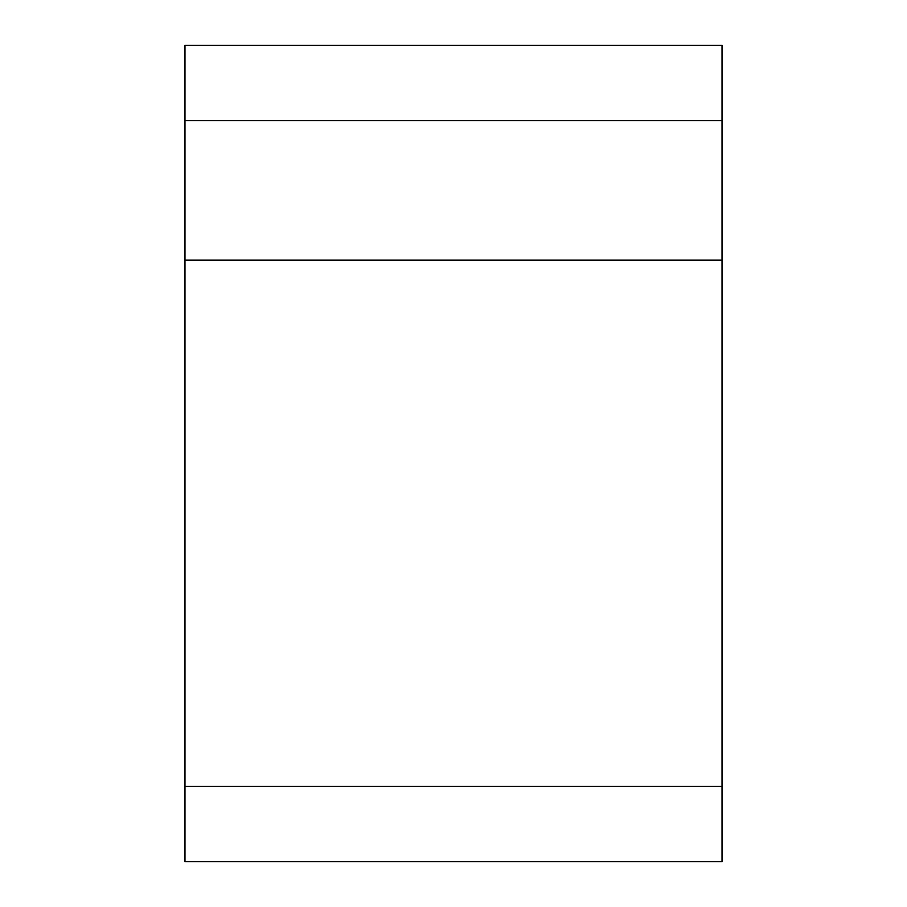 <?xml version="1.0" encoding="UTF-8"?>
<svg xmlns="http://www.w3.org/2000/svg" width="907" height="907" viewBox="0 0 907 907"><rect width="100%" height="100%" fill="white"/><g stroke="black" fill="none" stroke-linecap="round" stroke-linejoin="round"><path stroke-width="1.36" d="M453.5 861.65L528.69 861.65L453.5 861.65M184.983 786.46L184.983 45.35L722.017 45.35L722.017 861.65L184.983 861.65L184.983 786.46L722.017 786.46M184.983 260.162L722.017 260.162M184.983 120.54L722.017 120.54"/></g></svg>

